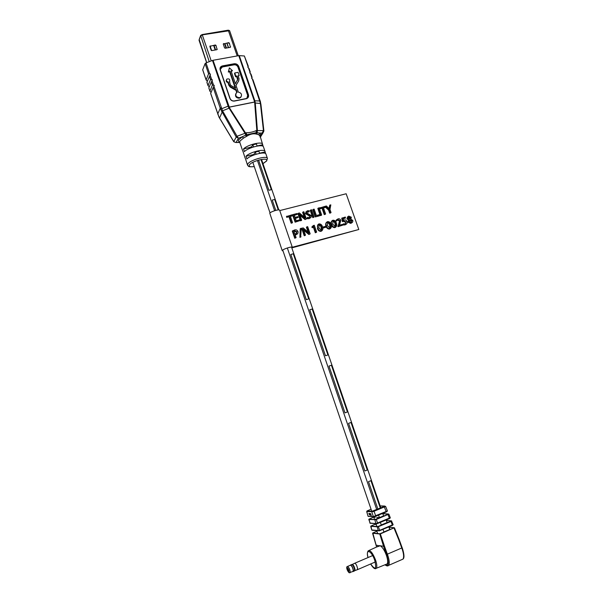 <?xml version="1.0" encoding="UTF-8"?>
<svg xmlns="http://www.w3.org/2000/svg" width="603" height="603" viewBox="0 0 603 603"><rect width="100%" height="100%" fill="white"/><g stroke="black" fill="none" stroke-linecap="round" stroke-linejoin="round"><path stroke-width="0.9" d="M268.893 190.284L258.574 160.089L268.893 190.284L271.335 189.689L261.009 159.509L271.335 189.689L268.893 190.284M274.682 199.465L272.239 200.075L275.759 210.372L272.239 200.075L274.682 199.465L278.262 209.919L274.682 199.465M293.277 253.788L290.834 254.458L306.286 299.646L290.834 254.458L293.277 253.788L308.728 298.922L306.286 299.646L308.728 298.922L293.277 253.788M312.188 309.038L309.746 309.776L325.469 355.755L309.746 309.776L312.188 309.038L327.911 354.963L325.469 355.755L327.911 354.963L312.188 309.038M331.431 365.26L328.989 366.066L344.984 412.851L328.989 366.066L331.431 365.26L347.426 411.985L344.984 412.851L347.426 411.985L331.431 365.26M351.014 422.462L348.572 423.344L364.853 470.958L348.572 423.344L351.014 422.462L367.295 470.016L364.853 470.958L367.295 470.016L351.014 422.462M370.943 480.681L368.501 481.639L377.885 509.09L368.501 481.639L370.943 480.681L380.327 508.095L370.943 480.681M257.428 160.443L274.606 210.711M287.337 247.976L376.717 509.565M263.142 146.386L262.531 144.132C261.883 141.162 247.079 144.901 243.522 148.971L251.436 147.049L252.845 144.758L253.584 146.928M251.647 146.71L249.114 147.727M387.141 511.306L374.968 516.537L368.493 516.462M371.026 509.158L367.137 510.96L372.126 511.201L371.817 511.932L373.363 516.628L387.435 510.975L385.619 506.414L373.28 511.593L366.692 511.593L368.018 516.221L373.513 516.801L374.832 516.304M378.548 515.113L379.453 517.623L376.649 517.434M375.247 517.344L373.86 517.253M382.686 513.417L383.591 515.919L379.453 517.623M373.724 517.065L369.051 519.168L374.81 519.59L387.895 514.412L388.438 513.99L382.822 513.681L388.875 514.186M388.769 514.148L375.707 519.726L368.802 519.469L370.287 523.366M390.066 518.15L377.071 523.706L369.91 523.042M369.051 519.168L369.948 523.185L375.88 523.69L390.209 517.773M374.81 519.59L375.88 523.69L376.935 523.472M376.264 524.512L375.058 524.406L374.862 523.766M386.191 519.959L387.126 522.522L381.277 524.949L380.342 522.371M375.006 524.241L370.943 526.072L377.87 526.54L390.857 521.165L391.264 520.841L386.38 520.479L391.294 520.834M391.264 520.841L391.686 521.037L391.053 521.429L377.923 526.856L370.777 526.291M371.81 529.977L379.151 530.602L393.043 524.633M392.9 525.017L379.272 530.844L372.179 530.278M377.229 526.668L378.307 530.783L379.151 530.602M388.822 526.879L389.772 529.502L383.923 531.952L382.973 529.321M394.52 527.957L399.209 539.64L398.809 539.889L393.955 527.889L394.347 527.723L380.094 534.024L372.624 533.248M385.121 564.725C388.543 566.519 389.146 563.488 386.93 555.642L383.546 546.265L384.413 546.016L380.237 533.632L393.955 527.889M401.719 559.667L402.962 559.124C404.04 557.391 403.791 554.089 402.216 549.22L401.764 547.984L387.36 554.172L387.812 555.423C389.395 560.33 389.674 563.639 388.656 565.358L387.556 565.885M386.5 554.451L387.36 554.172L384.413 546.016M376.875 531.198L372.79 532.977L379.717 533.768L383.546 546.265L380.222 545.768C382.483 547.132 384.571 550.396 386.485 555.567C387.819 559.705 388.046 562.478 387.179 563.903L386.169 564.31M378.91 545.798L376.008 545.044M380.222 545.768L376.702 546.989L379.279 545.625L380.222 545.768M398.809 539.889L401.764 547.984L402.163 547.75L399.209 539.64L394.347 527.723M385 564.777C386.644 566.089 387.865 566.285 388.656 565.358L402.962 559.124C404.417 558.069 404.296 554.677 402.6 548.949L399.178 539.685M372.126 511.201L384.126 506.558L384.812 506.045L380.154 505.894L385.619 506.414M370.325 514.992L369.767 513.447L370.325 514.992M370.551 514.48L371.018 515.708L370.626 514.449M370.566 513.666L371.252 515.671L370.664 513.552M369.85 514.412L369.285 513.417L369.925 514.382M369.503 514.97L368.863 513.394L369.579 514.947M369.081 513.552L369.255 514.178L369.187 513.507M367.137 510.96L366.828 511.676L368.026 516.243M370.943 526.072L371.772 530.067M373.001 532.811L372.586 533.308L376.589 547.004M372.79 532.977L376.626 546.989M243.514 138.087L242.316 136.768L246.431 134.786L256.501 132.615L259.516 133.052L258.785 134.778L256.177 134.032C253.343 133.406 250.358 134.054 247.23 135.961L243.514 138.087L239.956 141.057L239.768 142.308L242.67 150.848M235.781 93.759C234.997 96.518 236.172 98.018 239.301 98.244L241.192 96.661M237.137 92.312L236.459 92.734C235.034 95.583 236.082 97.234 239.587 97.686L240.778 97.121C242.263 94.641 241.434 92.968 238.298 92.086L235.969 85.302L238.728 80.87L239.082 78.661L238.095 75.797L239.187 75.594L238.072 72.337L234.755 72.955L235.871 76.219L236.956 76.008L237.944 78.88L235.449 83.772L231.062 70.966L232.457 70.709L229.374 67.845L228.59 71.425L229.909 71.184L235.72 88.181L231.024 85.543L230.256 84.578L229.555 81.609C230.165 79.317 229.261 78.48 226.849 79.091C226.065 80.455 226.517 81.428 228.22 82.016L229.163 84.782L230.504 86.515L236.255 89.749L237.137 92.312M243.522 148.971L244.426 151.632C247.999 147.592 262.802 143.838 263.436 146.785L263.473 146.898M265.629 153.629L265.011 151.361C264.393 148.466 249.582 152.25 245.994 156.245L246.906 158.913C250.501 154.941 265.312 151.149 265.923 154.014L265.961 154.119M259.629 153.373L258.898 151.255L255.333 152.054L253.795 154.489L245.994 156.245M247.509 165.086L245.391 158.521M245.127 158.076L242.941 151.3M260.767 103.55L255.295 102.992L257.398 130.61L263.458 130.602L260.36 103.136L252.25 78.789L251.617 78.262L252.129 77.388L251.67 78.3M251.896 77.779L250.381 73.378L251.029 74.184M250.381 73.378L249.748 72.842L250.268 71.983L249.808 72.895M250.026 72.36L248.428 67.74L249.077 68.546M248.428 67.74L247.803 67.204L248.323 66.345L247.878 67.265M248.082 66.722L244.373 55.981L248.323 66.345M233.73 141.652L236.218 137.039L220.585 109.211L213.191 87.465L214.299 85.385L212.377 85.068L209.882 91.181L208.857 87.925M244.954 133.203L246.122 132.75C249.702 132.728 253.064 132.004 256.207 130.587L256.833 130.452L254.617 101.854L238.78 55.649L213.047 60.277L229.577 107.997L222.537 110.801L237.062 136.286L244.991 133.271L228.492 107.251L212.49 60.436L206.022 62.9L209.723 73.837L210.485 74.131L206.942 82.272M212.377 85.068L211.321 81.955L212.429 79.867L210.515 79.558L208.035 85.505L209.218 86.945M213.191 87.465L210.688 93.359M211.321 81.955L208.804 87.978M209.882 91.181L211.065 92.387M209.723 73.837L208.57 73.822L206.128 79.852L207.296 81.284M208.57 73.822L205.103 63.579L202.706 69.737L206.128 79.852M205.103 63.579L206.022 62.9M244.373 55.981L239.278 55.619L254.813 100.724L255.295 102.992L254.768 102.909M212.49 60.436L213.047 60.277M238.78 55.649L239.278 55.619M213.892 86.123L222.537 110.801L221.625 111.495M210.673 93.307L218.987 116.997L233.708 141.456M229.374 67.845L228.318 72.028L229.637 71.78L235.132 87.85M231.243 71.486L232.457 70.709M234.755 72.955L234.477 73.551L235.592 76.807L236.678 76.604L237.725 80.116M238.268 76.302L239.187 75.594M235.999 85.385L238.743 80.847M226.442 79.83C225.854 81.171 226.359 82.098 227.949 82.603L228.891 85.37L230.225 87.088L235.977 90.329L236.73 92.53M229.396 82.068L229.69 81.45M229.637 71.78L229.909 71.184M228.318 72.028L228.59 71.425M236.678 76.604L236.956 76.008M235.592 76.807L235.871 76.219M235.977 90.329L236.255 89.749M227.949 82.603L228.22 82.016M256.901 134.228L257.398 130.61L256.833 130.452L257.383 130.534M252.25 78.789L252.891 79.852M260.059 136.941L263.458 130.602L263.895 130.941M236.188 136.987L237.062 136.286L238.426 138.238L236.09 142.383L238.999 142.338L238.328 140.115L242.316 136.768L238.426 138.238L236.218 137.039L237.137 136.451M239.821 142.451L235.788 142.519L233.76 141.728M239.843 142.444L238.999 142.338L239.753 142.27M229.577 107.997L245.489 132.894L244.991 133.271L246.401 136.497M245.564 133.105L246.74 136.308M246.122 132.75L247.23 135.961M256.207 130.587L256.177 134.032M260.142 137.175L261.061 136.12M256.893 130.67L256.629 134.168M259.712 135.924C260.775 134.62 260.715 133.662 259.516 133.052L262.493 133.037L263.903 130.964L260.911 104.213L260.458 103.92M263.488 130.776L263.903 130.964L263.096 132.743M265.056 151.948L259.561 153.185M262.576 144.743L257.089 145.964M257.127 146.069L256.411 143.974L252.845 144.758M255.333 152.054L256.087 154.247M213.703 45.64L215.188 49.989M224.565 43.755L226.05 48.089M199.163 39.632L200.641 35.441L202.171 34.552L228.236 30.18L229.502 30.587M238.268 55.747L229.607 30.67L202.382 34.868L200.52 35.961L199.035 40.213L206.625 62.667M215.324 44.991L210.032 46.273L215.324 44.991L215.972 45.376L217.095 49.521L215.972 45.376M217.253 49.129L216.922 49.687L211.789 50.592L211.133 50.2L209.852 46.431L210.183 45.881M228.673 42.677L223.427 43.951L228.673 42.677L229.313 43.062L230.429 47.185L229.313 43.062M230.595 46.793L230.278 47.351L225.198 48.24L224.55 47.856L223.268 44.109L223.592 43.559M215.814 45.768L215.165 45.383M229.148 43.454L228.499 43.077M348.602 571.742C347.441 570.415 347.026 569.202 347.351 568.109L348.602 571.742M352.868 571.516L353.17 571.38C353.275 568.923 352.454 566.835 350.69 565.109L347.66 566.398C349.431 568.132 350.253 570.227 350.155 572.684L349.853 572.812M357.142 569.79L357.609 568.637C356.818 565.162 355.8 563.39 354.572 563.315L352.423 564.385M352.913 571.546L353.305 570.415C352.491 566.941 351.496 565.215 350.328 565.252M353.019 571.599L353.418 570.438C352.619 566.963 351.609 565.177 350.396 565.101L350.32 565.26M354.157 571.086L354.602 569.933C353.863 566.616 352.876 564.815 351.624 564.529M354.685 570.74L355.039 569.624C354.33 566.451 353.381 564.725 352.182 564.453L351.971 564.483M291.822 247.901L358.808 229.502L292.304 247.245C292.154 246.243 283.666 248.866 282.423 250.298L282.234 250.712L283.003 250.908M279.634 210.251L279.626 210.213C279.385 208.977 270.928 211.517 269.767 213.168L282.227 250.675M351.994 222.658L350.75 223.389L347.871 222.19L348.549 220.103L346.981 218.799L347.682 216.696M345.609 223.592L345.79 222.303L343.356 221.331L342.429 221.655L341.735 218.256L345.308 217.042L345.157 218.203L343.145 218.731M346.288 224.18L345.022 224.919L343.19 224.987L343.152 224.143L345.195 223.758L345.79 222.303M342.7 225.175L338.419 226.321L339.896 220.66L338.147 219.673L336.956 220.63L336.414 220.027L338.072 218.844C339.323 218.572 340.228 219.055 340.785 220.306L339.504 225.175L342.429 224.391L342.7 225.175L337.997 226.69L339.474 221.045L337.733 220.057L337.19 220.306M336.956 220.63L336.542 221.015L335.999 220.412L336.662 219.696M335.894 226.999L334.861 227.64C333.09 227.64 331.929 226.675 331.394 224.746C330.738 223.208 330.911 221.912 331.899 220.856M325.718 227.301L323.08 228.002L322.809 227.218L325.846 226.14L325.718 227.301M322.002 230.7L320.947 231.364C319.153 231.371 317.985 230.399 317.449 228.454L317.939 224.557M331.039 212.535L330.097 212.776L329.042 209.761L325.341 206.264L326.427 205.985L329.291 208.826L329.758 205.133L330.813 204.862L329.969 209.497L331.039 212.535L330.625 212.934L329.69 213.176L328.635 210.161L325.454 207.153M328.959 208.48L329.758 205.133M325.545 207.063L323.389 207.613L325.597 213.952L325.198 214.344L324.256 214.585L322.047 208.261L319.884 208.819L319.613 208.035L325.273 206.286L325.145 207.462L323.479 207.892M321.248 215.369L320.306 215.618L317.826 208.495L318.218 208.095L319.16 207.854L321.648 214.977L321.248 215.369M319.364 215.859L315.301 216.922L312.814 209.784L313.206 209.384L314.148 209.135L316.364 215.497L319.484 214.691L319.364 215.859M313.688 217.336L312.738 217.585L310.259 210.439L310.643 210.04L311.593 209.791L314.08 216.952L313.688 217.336M310.59 217.728L309.022 218.663L307.002 218.685L307.342 217.412L309.399 217.412L310.296 215.912L309.912 216.304L305.472 213.681L306.075 211.63M309.844 217.201L309.912 216.304M310.296 215.912L305.849 213.289L307.161 210.839L309.218 210.711L308.857 211.97L306.821 212.15M303.007 212L303.874 211.774L306.362 218.957L305.435 219.198L299.518 214.171L301.666 220.178L301.289 220.57L300.422 220.796L297.942 213.598L299.344 212.934L305.163 217.887L303.007 212L302.638 212.392L304.259 217.005M306.362 218.957L305.058 219.59L299.977 215.346M298.101 217.442L295.304 218.165L296.194 220.743L299.374 219.914L299.646 220.706L295.5 221.783L293.013 214.562L296.962 213.545L297.234 214.336L294.249 215.105L295.033 217.374L297.829 216.658L298.101 217.442L295.402 218.444M299.646 220.706L295.131 222.168L292.651 214.962L293.013 214.562M297.234 214.336L294.347 215.384M292.508 215.55L290.284 216.123L292.5 222.56L292.138 222.952L291.166 223.2L288.958 216.771L286.726 217.344L286.455 216.552L292.236 214.758L292.146 215.949L290.382 216.402M358.808 229.502L346.16 193.759L279.747 210.583M296.096 237.642L294.761 238.268L292.297 231.1L294.505 230.022C296.065 229.524 297.226 230.014 297.995 231.477C298.334 233.097 297.709 234.13 296.103 234.59L295.108 234.771L296.096 237.642L295.123 237.899L292.659 230.723M297.339 233.956L295.221 235.087M300.648 237.122L299.902 237.326L300.196 228.801L301.319 228.22L300.648 237.122M306.806 226.886L307.666 226.66L310.168 233.874L309.241 234.122L303.309 229.095L305.465 235.132L305.08 235.502L304.221 235.735L301.726 228.507L303.128 227.851L308.97 232.803L306.806 226.886L306.422 227.263L308.065 231.929M310.168 233.874L308.857 234.492L303.761 230.248M316.658 232.14L315.701 232.396L313.613 226.374L312.701 227.376L312.248 226.63L314.261 225.236L316.658 232.14L315.309 232.766L313.236 226.781M312.701 227.376L312.309 227.753L311.857 227.007L313.424 225.462M330.565 228.424L329.524 229.072C327.738 229.072 326.577 228.107 326.042 226.17C325.394 224.633 325.56 223.336 326.547 222.273M292.5 222.56L291.166 223.2M291.528 222.816L289.319 216.371L286.726 217.344M287.081 216.944L286.809 216.153M289.319 216.371L288.958 216.771M295.5 221.783L295.131 222.168M305.435 219.198L305.058 219.59M301.666 220.178L300.422 220.796M300.799 220.404L298.312 213.206M309.241 211.57L307.522 211.593L306.769 212.919L311.201 215.535C311.495 216.884 310.99 217.766 309.701 218.18L309.022 218.663M309.407 218.271L307.002 218.685M307.726 211.532L307.349 211.932M305.849 213.289L305.472 213.681M307.379 218.294L307.342 217.412M314.08 216.952L312.738 217.585M313.13 217.193L310.643 210.04M319.763 215.467L315.301 216.922M315.693 216.53L313.206 209.384M321.648 214.977L320.306 215.618M320.706 215.226L318.218 208.095M325.597 213.952L324.256 214.585M324.663 214.193L322.447 207.854L319.884 208.819M320.283 208.412L320.012 207.636M322.447 207.854L322.047 208.261M329.042 209.761L328.635 210.161M330.097 212.776L329.69 213.176M293.865 231.145L294.837 233.964L295.824 233.791L297.045 231.778L294.777 230.821L293.865 231.145M295.93 234.635L295.56 235.012M294.777 230.821L293.932 231.341M296.555 233.451L296.676 232.155L294.407 231.19M297.045 231.778L296.676 232.155M301.025 236.753L299.902 237.326M300.271 236.956L300.573 228.424M309.241 234.122L308.857 234.492M305.465 235.132L304.221 235.735M304.598 235.366L302.103 228.122M315.701 232.396L315.309 232.766M312.248 226.63L311.857 227.007M318.979 223.886C320.773 223.849 321.927 224.806 322.454 226.751C323.298 228.703 322.929 230.12 321.346 230.994C319.545 230.994 318.376 230.022 317.841 228.077C317.065 226.2 317.419 224.806 318.904 223.909L318.979 223.886M318.776 227.776L321.105 230.195C322.032 229.441 322.175 228.386 321.52 227.045C321.211 225.635 320.434 224.844 319.206 224.685L318.776 227.776M317.841 228.077L317.449 228.454M321.346 230.994L320.947 231.364M319.206 224.685L318.633 225.13M321.309 230.12L321.12 227.421C320.811 226.012 320.042 225.228 318.806 225.062L319.183 224.693M321.52 227.045L321.12 227.421M326.125 226.924L323.08 228.002M323.479 227.625L323.208 226.841M327.572 221.618C329.344 221.587 330.497 222.537 331.024 224.474C331.869 226.419 331.499 227.828 329.931 228.695C328.153 228.695 326.984 227.73 326.449 225.793C325.665 223.917 326.019 222.53 327.504 221.64L327.572 221.618M327.369 225.484L329.69 227.904C330.61 227.15 330.746 226.102 330.097 224.761C329.788 223.359 329.019 222.575 327.791 222.417L327.369 225.484M326.449 225.793L326.042 226.17M329.931 228.695L329.524 229.072M327.791 222.417L327.233 222.854M329.879 227.836L329.69 225.145C329.374 223.743 328.612 222.959 327.384 222.793M330.097 224.761L329.69 225.145M332.916 220.208C334.68 220.178 335.826 221.128 336.353 223.057C337.198 224.994 336.836 226.396 335.276 227.263C333.504 227.263 332.343 226.298 331.808 224.369C331.024 222.492 331.371 221.113 332.848 220.223L332.916 220.208M332.72 224.067L335.034 226.472C335.954 225.726 336.09 224.678 335.434 223.344C335.125 221.942 334.356 221.165 333.135 221L332.72 224.067M331.808 224.369L331.394 224.746M335.276 227.263L334.861 227.64M335.215 226.411L335.019 223.721C334.71 222.326 333.941 221.542 332.728 221.384M335.434 223.344L335.019 223.721M336.414 220.027L335.999 220.412M338.147 219.673L337.733 220.057M339.896 220.66L339.474 221.045M338.215 225.748L337.801 226.125M338.419 226.321L337.997 226.69M346.22 221.919L343.785 220.947L342.429 221.655M342.851 221.278L342.165 217.871M343.785 220.947L343.356 221.331M345.587 217.819L343.092 218.474L343.439 220.185L343.989 220.042C345.406 219.673 346.446 220.178 347.109 221.565C347.449 223.102 346.891 224.097 345.451 224.542L343.19 224.987M343.62 224.61L343.574 223.766M345.451 224.542L345.022 224.919M348.308 221.806L348.979 219.718L347.411 218.414L348.662 216.055L351.323 217.208L350.856 219.115L352.77 220.457C353.019 221.806 352.491 222.658 351.187 223.012L348.308 221.806L347.871 222.19M349.921 219.002L350.449 217.577L348.971 216.816L348.315 218.12L349.921 219.002M349.19 221.452L350.961 222.221L351.881 220.781L349.906 219.854L349.19 221.452M351.187 223.012L350.75 223.389M347.411 218.414L346.981 218.799M349.891 218.995L350.011 217.969L348.368 217.268M350.449 217.577L350.011 217.969M349.031 216.801L348.602 217.186M351.881 220.781L351.443 221.165L349.408 220.261M351.323 222.077L351.443 221.165M377.056 523.706L377.614 523.223L376.197 519.221M379.272 530.844L379.702 530.406L378.277 526.389M379.724 530.678L392.523 525.334L390.857 521.165M379.717 533.768L380.237 533.632M394.158 527.723L389.139 527.256L394.189 527.708M402.133 547.788L402.548 548.918M368.034 557.556C367.091 554.775 367.137 552.544 368.169 550.848C370.242 549.8 372.729 552.906 375.624 560.172C376.913 564.197 377.154 566.895 376.347 568.26L375.473 568.652M370.672 563.963C375.368 570.378 376.724 569.179 374.757 560.383C371.538 550.509 365.35 548.074 368.071 557.541M377.644 523.494L389.553 518.565L387.895 514.412M373.28 511.593L373.182 510.975M373.86 510.733L375.812 516.228L386.342 511.917L384.126 506.558M254.27 166.609C248.119 167.023 248.888 166.707 247.547 165.192L247.773 164.031C249.8 160.134 266.752 155.25 267.415 158.355L267.461 158.521M262.968 163.624L266.345 161.084C269.745 156.712 251.73 160.805 249.401 164.966C248.64 166.601 250.26 167.137 254.262 166.571M259.599 135.607L258.785 134.778M220.585 109.211L228.582 105.947M210.078 74.862L211.668 79.573M212.022 80.606L213.537 85.091M217.698 114.088L220.231 108.254L221.173 107.62M208.834 87.872L209.874 90.94M210.515 79.558L209.377 76.212M206.919 82.204L208.035 85.505M254.323 100.776L260.27 101.002L260.873 104.387M248.451 94.709C248.949 96.774 248.195 98.116 246.197 98.734L234.461 101.07C232.298 101.289 230.768 100.392 229.864 98.387L220.148 69.873C219.665 67.807 220.434 66.481 222.454 65.9L234.198 63.752C236.323 63.579 237.838 64.476 238.735 66.443L248.451 94.709L238.434 66.609L248.15 94.867L247.358 97.995L246.099 98.583M228.492 107.251L255.129 101.877M255.144 101.96L228.529 107.326M222.929 111.54L222.055 112.279L219.575 117.992M220.148 69.873L230.052 98.455C230.896 100.309 232.321 101.146 234.318 100.942L234.333 100.927C232.351 101.123 230.919 100.286 230.06 98.417L229.864 98.387M222.454 65.9L222.326 66.624L234.054 64.476L222.484 66.262L220.909 67.084L220.321 69.88M246.069 98.583L234.363 100.92L246.197 98.734M246.846 98.327L247.675 95.372L237.966 67.129C237.198 65.448 235.909 64.679 234.077 64.83L222.356 66.978L220.223 69.443M237.657 79.46L237.944 78.88M238.441 81.45L238.728 80.87M230.225 87.088L230.504 86.515M228.891 85.37L229.163 84.782M246.122 98.591L247.358 97.995M247.675 95.372L247.916 97.362M238.735 66.443L238.434 66.609C237.605 64.777 236.203 63.948 234.22 64.114L234.198 63.752M234.077 64.83L234.054 64.476C236.029 64.31 237.439 65.139 238.268 66.963L237.966 67.129M230.06 98.417L220.344 69.903L220.909 67.084L220.314 68.071L222.356 66.978M259.938 100.256L259.539 99.894M260.24 101.206L252.883 79.558M227.06 43.326L228.545 47.652M224.987 43.68L226.472 48.014M228.394 47.675L226.909 43.348M226.148 48.074L224.663 43.74M210.153 46.25L211.63 50.592M211.449 50.539L209.995 46.28M214.125 45.564L215.61 49.921M215.286 49.974L213.801 45.624M209.241 61.672L200.641 35.441M199.186 39.549L206.708 62.637M237.213 55.936L228.236 30.18M202.171 34.552L211.231 60.911M348.79 572.3C349.303 570.966 348.775 569.39 347.207 567.559C346.695 568.885 347.222 570.468 348.79 572.3M353.17 571.38L349.137 572.752C346.883 570.649 346.016 566.556 347.358 566.526L347.682 566.398M301.801 216.206L301.432 216.598M304.048 214.992L303.671 215.384M308.51 214.856L308.133 215.256M305.6 231.13L305.216 231.507M307.847 229.894L307.462 230.271M261.529 159.418L278.812 209.912M291.528 247.049L380.84 507.892M382.724 513.402L383.485 515.618M252.823 162.358L270.046 212.897M282.717 250.057L371.719 511.186M373.641 516.824L374.576 519.575M376.046 523.879L376.988 526.638M369.096 550.426L376.694 546.959M370.634 563.978C373.159 568.132 375.066 569.564 376.347 568.26L387.179 563.903M371.765 530.052L370.709 526.389L371.079 525.884M392.523 525.334L393.133 524.678L391.453 520.841M389.553 518.565L390.322 517.819L388.882 514.186M367.212 510.749L366.692 511.6M369.142 518.972L368.802 519.477M374.953 516.545L375.812 516.228M387.435 510.99L386.342 511.917M377.674 533.534L376.732 530.776M389.937 529.57L388.988 526.811M265.923 154.014L267.415 158.355L266.662 160.956L262.983 163.662M265.011 151.361L263.436 146.785M262.531 144.132L259.81 135.042L259.629 135.698M252.129 77.388L251.014 74.146M250.268 71.983L249.069 68.516M235.796 142.512L233.693 141.615L218.987 117.178L210.635 93.412M208.043 85.716L206.889 82.317M206.128 80.063L202.706 69.925M240.491 97.678L240.778 97.121M229.374 82L229.555 81.609M260.466 136.994L263.119 132.728M228.56 47.645L227.075 43.318M211.645 50.592L210.168 46.25M372.639 555.582L354.888 563.179M351.572 564.596L350.712 564.966M354.903 570.611L357.466 569.669M354.956 570.521L354.519 570.868M354.474 570.951L353.298 571.456M375.247 561.988L357.481 569.654M292.304 247.245L279.626 210.213M309.316 218.572L309.701 218.18M307.138 211.992L307.522 211.593M294.113 231.281L294.475 230.904M327.369 222.801L327.776 222.417M337.68 220.072L338.102 219.688M343.145 221.391L343.567 221.007M348.534 217.201L348.971 216.816M349.469 220.231L349.906 219.854"/></g></svg>
